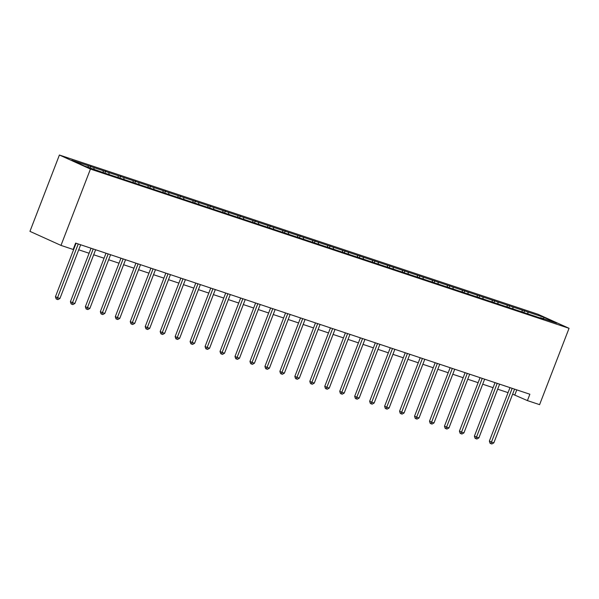 <?xml version="1.0" encoding="UTF-8"?>
<svg xmlns="http://www.w3.org/2000/svg" width="599" height="599" viewBox="0 0 599 599"><rect width="100%" height="100%" fill="white"/><g stroke="black" fill="none" stroke-linecap="round" stroke-linejoin="round"><path stroke-width="0.9" d="M90.442 169.068L60.986 245.403L29.95 231.356L59.406 155.021L538.014 314.265L569.05 328.312L90.442 169.068L59.406 155.021M543.989 317.35L71.715 160.218L84.466 165.983L103.829 172.797L543.495 319.08L540.433 317.695L556.741 323.123L543.989 317.35L543.383 318.675M512.632 394.164L527.412 400.596L529.868 394.232L75.624 243.097L73.168 249.461L60.986 245.403M93.773 167.555L94.118 169.195M102.983 170.618L103.402 172.602M108.733 172.534L109.085 174.174M117.943 175.597L118.362 177.581M123.701 177.514L124.045 179.153M132.903 180.576L133.322 182.56M138.661 182.485L139.005 184.133M147.871 185.555L148.29 187.532M153.621 187.465L153.973 189.112M162.831 190.534L163.25 192.511M168.589 192.444L168.933 194.091M177.791 195.506L178.21 197.49M183.549 197.423L183.893 199.07M192.758 200.485L193.178 202.469M198.509 202.402L198.861 204.049M207.718 205.464L208.138 207.449M213.476 207.381L213.821 209.021M222.678 210.444L223.098 212.428M228.436 212.36L228.781 214M237.646 215.423L238.065 217.407M243.396 217.34L243.748 218.979M252.606 220.402L253.025 222.386M258.364 222.319L258.708 223.959M267.566 225.381L267.985 227.365M273.324 227.291L273.668 228.938M282.533 230.36L282.945 232.337M288.284 232.27L288.636 233.917M297.493 235.34L297.913 237.316M303.251 237.249L303.596 238.896M312.453 240.311L312.873 242.296M318.211 242.228L318.556 243.875M327.421 245.291L327.833 247.275M333.171 247.207L333.523 248.855M342.381 250.27L342.8 252.254M348.139 252.186L348.483 253.826M357.341 255.249L357.76 257.233M363.099 257.166L363.443 258.805M372.308 260.228L372.72 262.212M378.059 262.145L378.411 263.785M387.268 265.207L387.688 267.191M393.026 267.124L393.371 268.764M402.229 270.186L402.648 272.171M407.986 272.096L408.331 273.743M417.196 275.166L417.608 277.142M422.946 277.075L423.298 278.722M432.156 280.145L432.575 282.122M437.914 282.054L438.258 283.701M447.116 285.117L447.535 287.101M452.874 287.033L453.218 288.681M462.084 290.096L462.495 292.08M467.834 292.012L468.186 293.66M477.044 295.075L477.463 297.059M482.801 296.992L483.146 298.631M492.004 300.054L492.423 302.038M497.762 301.971L498.106 303.611M506.971 305.033L507.383 307.017M512.722 306.95L513.066 308.59M521.931 310.012L522.35 311.997M527.689 311.929L528.033 313.569M527.412 400.596L539.594 404.647L569.05 328.312M73.684 248.121L74.141 248.271M78.716 249.798L89.101 253.25M93.684 254.777L104.061 258.229M108.644 259.749L119.029 263.208M123.604 264.728L133.989 268.187M138.571 269.707L148.949 273.166M153.531 274.686L163.916 278.138M168.491 279.666L178.876 283.117M183.459 284.645L193.836 288.097M198.419 289.624L208.804 293.076M213.379 294.603L223.764 298.055M228.346 299.582L238.724 303.034M243.306 304.554L253.684 308.013M258.266 309.533L268.651 312.992M273.234 314.512L283.612 317.972M288.194 319.492L298.572 322.943M303.154 324.471L313.539 327.923M318.121 329.45L328.499 332.902M333.081 334.429L343.459 337.881M348.041 339.408L358.427 342.86M363.009 344.388L373.387 347.839M377.969 349.359L388.347 352.818M392.929 354.338L403.314 357.798M407.897 359.318L418.274 362.777M422.857 364.297L433.234 367.749M437.817 369.276L448.202 372.728M452.784 374.255L463.162 377.707M467.744 379.234L478.122 382.686M482.704 384.214L493.089 387.665M497.672 389.193L508.049 392.644M88.016 165.638L88.367 167.286M516.772 389.874L514.833 394.898M524.627 310.544L523.848 312.543M509.659 305.565L508.888 307.564M494.699 300.586L493.928 302.592M479.739 295.607L478.96 297.613M464.772 290.627L464 292.634M449.812 285.648L449.04 287.655M434.852 280.669L434.073 282.676M419.884 275.69L419.113 277.696M404.924 270.711L404.153 272.717M389.964 265.739L389.185 267.738M374.996 260.76L374.225 262.759M360.036 255.78L359.265 257.787M345.076 250.801L344.298 252.808M330.109 245.822L329.338 247.829M315.149 240.843L314.378 242.85M300.189 235.864L299.41 237.87M285.221 230.885L284.45 232.891M270.261 225.905L269.49 227.912M255.301 220.926L254.523 222.933M240.334 215.954L239.563 217.954M225.374 210.975L224.603 212.982M210.414 205.996L209.635 208.003M195.446 201.017L194.675 203.024M180.486 196.038L179.715 198.044M165.526 191.059L164.747 193.065M150.559 186.079L149.787 188.086M135.599 181.1L134.827 183.107M120.639 176.121L119.86 178.128M105.671 171.149L104.9 173.148M90.711 166.17L90.067 167.847M509.989 387.62L489.353 441.104L491.45 442.047L512.167 388.362A1.363 1.011 114.4 0 0 512.175 388.347M493.846 442.848L491.861 443.979L490.903 443.657L491.45 442.047L493.846 442.848L514.563 389.163A1.363 1.011 114.4 0 1 514.571 389.14M490.903 443.657L490.064 443.282L489.353 441.104M495.029 382.641L474.393 436.124L476.49 437.075L497.2 383.382A1.363 1.011 114.4 0 0 497.207 383.367M478.886 437.869L476.901 439L475.935 438.678L476.49 437.075L478.886 437.869L499.603 384.184A1.363 1.011 114.4 0 0 499.603 384.184M475.935 438.678L475.097 438.303L474.393 436.124M480.061 377.662L459.426 431.145L461.522 432.096L482.24 378.403A1.363 1.011 114.4 0 0 482.247 378.388M463.926 432.89L461.934 434.02L460.975 433.698L461.522 432.096L463.926 432.89L484.636 379.204A1.363 1.011 114.4 0 0 484.636 379.204M460.975 433.698L460.137 433.324L459.426 431.145M465.101 372.683L444.465 426.166L446.562 427.117L467.28 373.424A1.363 1.011 114.4 0 0 467.287 373.409M448.958 427.911L446.974 429.041L446.015 428.727L446.562 427.117L448.958 427.911L469.676 374.225A1.363 1.011 114.4 0 0 469.676 374.225M446.015 428.727L445.177 428.345L444.465 426.166M450.141 367.704L429.505 421.187L431.602 422.138L452.312 368.445A1.363 1.011 114.4 0 0 452.32 368.43M433.998 422.931L432.014 424.062L431.048 423.748L431.602 422.138L433.998 422.931L454.716 369.246A1.363 1.011 114.4 0 0 454.716 369.246M431.048 423.748L430.209 423.366L429.505 421.187M435.174 362.724L414.538 416.208L416.634 417.159L437.352 363.473A1.363 1.011 114.4 0 0 437.36 363.451M419.038 417.96L417.046 419.083L416.088 418.768L416.634 417.159L419.038 417.96L439.748 364.267A1.363 1.011 114.4 0 0 439.748 364.267M416.088 418.768L415.249 418.387L414.538 416.208M420.213 357.753L399.578 411.228L401.674 412.179L422.392 358.494A1.363 1.011 114.4 0 0 422.4 358.479M404.07 412.981L402.086 414.111L401.128 413.789L401.674 412.179L404.07 412.981L424.788 359.288A1.363 1.011 114.4 0 0 424.788 359.288M401.128 413.789L400.289 413.407L399.578 411.228M405.253 352.774L384.618 406.249L386.714 407.2L407.425 353.515A1.363 1.011 114.4 0 0 407.432 353.5M389.11 408.001L387.126 409.132L386.16 408.81L386.714 407.2L389.11 408.001L409.828 354.308A1.363 1.011 114.4 0 0 409.828 354.308M386.16 408.81L385.322 408.428L384.618 406.249M390.286 347.794L369.65 401.278L371.747 402.221L392.465 348.536A1.363 1.011 114.4 0 0 392.472 348.521M374.15 403.022L372.159 404.153L371.2 403.831L371.747 402.221L374.15 403.022L394.861 349.329A1.363 1.011 114.4 0 0 394.861 349.329M371.2 403.831L370.362 403.449L369.65 401.278M375.326 342.815L354.69 396.298L356.787 397.242L377.505 343.556A1.363 1.011 114.4 0 0 377.512 343.541M359.183 398.043L357.199 399.174L356.24 398.852L356.787 397.242L359.183 398.043L379.901 344.358A1.363 1.011 114.4 0 0 379.901 344.358M356.24 398.852L355.402 398.477L354.69 396.298M360.366 337.836L339.73 391.319L341.827 392.27L362.545 338.577A1.363 1.011 114.4 0 0 362.545 338.562M344.223 393.064L342.239 394.194L341.273 393.872L341.827 392.27L344.223 393.064L364.941 339.378A1.363 1.011 114.4 0 0 364.941 339.378M341.273 393.872L340.434 393.498L339.73 391.319M345.398 332.857L324.763 386.34L326.859 387.291L347.577 333.598A1.363 1.011 114.4 0 0 347.585 333.583M329.263 388.085L327.271 389.215L326.313 388.893L326.859 387.291L329.263 388.085L349.973 334.399A1.363 1.011 114.4 0 0 349.973 334.399M326.313 388.893L325.474 388.519L324.763 386.34M330.438 327.878L309.803 381.361L311.899 382.312L332.617 328.619A1.363 1.011 114.4 0 0 332.625 328.604M314.295 383.105L312.311 384.236L311.353 383.922L311.899 382.312L314.295 383.105L335.013 329.42A1.363 1.011 114.4 0 0 335.013 329.42M311.353 383.922L310.514 383.54L309.803 381.361M315.478 322.898L294.843 376.382L296.939 377.333L317.657 323.64A1.363 1.011 114.4 0 0 317.657 323.625M299.335 378.126L297.351 379.257L296.385 378.942L296.939 377.333L299.335 378.126L320.053 324.441A1.363 1.011 114.4 0 0 320.053 324.441M296.385 378.942L295.547 378.561L294.843 376.382M300.511 317.919L279.875 371.402L281.972 372.353L302.69 318.668A1.363 1.011 114.4 0 0 302.697 318.646M284.375 373.155L282.384 374.278L281.425 373.963L281.972 372.353L284.375 373.155L305.086 319.462A1.363 1.011 114.4 0 0 305.086 319.462M281.425 373.963L280.587 373.581L279.875 371.402M285.551 312.948L264.915 366.423L267.012 367.374L287.73 313.689A1.363 1.011 114.4 0 0 287.737 313.674L287.58 313.621M269.408 368.175L267.424 369.306L266.465 368.984L267.012 367.374L269.408 368.175L290.126 314.482A1.363 1.011 114.4 0 0 290.126 314.482M266.465 368.984L265.627 368.602L264.915 366.423M270.591 307.968L249.955 361.444L252.052 362.395L272.77 308.71A1.363 1.011 114.4 0 0 272.77 308.695L272.62 308.642M254.448 363.196L252.464 364.327L251.505 364.005L252.052 362.395L254.448 363.196L275.166 309.503A1.363 1.011 114.4 0 0 275.166 309.503M251.505 364.005L250.659 363.623L249.955 361.444M255.623 302.989L234.988 356.472L237.084 357.416L257.802 303.73A1.363 1.011 114.4 0 0 257.81 303.715L257.66 303.663M239.488 358.217L237.496 359.348L236.538 359.026L237.084 357.416L239.488 358.217L260.198 304.524A1.363 1.011 114.4 0 0 260.198 304.524M236.538 359.026L235.699 358.644L234.988 356.472M240.663 298.01L220.028 351.493L222.124 352.437L242.842 298.751A1.363 1.011 114.4 0 0 242.85 298.736L242.7 298.684M224.52 353.238L222.536 354.368L221.578 354.046L222.124 352.437L224.52 353.238L245.238 299.552A1.363 1.011 114.4 0 0 245.238 299.552M221.578 354.046L220.739 353.672L220.028 351.493M225.703 293.031L205.068 346.514L207.164 347.465L227.882 293.772A1.363 1.011 114.4 0 0 227.882 293.757L227.732 293.705M209.56 348.259L207.576 349.389L206.618 349.067L207.164 347.465L209.56 348.259L230.278 294.573A1.363 1.011 114.4 0 0 230.278 294.573M206.618 349.067L205.771 348.693L205.068 346.514M210.736 288.052L190.1 341.535L192.197 342.486L212.915 288.793A1.363 1.011 114.4 0 0 212.922 288.778L212.772 288.725M194.6 343.279L192.608 344.41L191.65 344.088L192.197 342.486L194.6 343.279L215.311 289.594A1.363 1.011 114.4 0 0 215.311 289.594M191.65 344.088L190.811 343.714L190.1 341.535M195.776 283.072L175.14 336.556L177.237 337.507L197.955 283.814A1.363 1.011 114.4 0 0 197.962 283.799L197.812 283.754M179.633 338.3L177.648 339.431L176.69 339.116L177.237 337.507L179.633 338.3L200.351 284.615A1.363 1.011 114.4 0 0 200.351 284.615M176.69 339.116L175.851 338.734L175.14 336.556M180.816 278.093L160.18 331.576L162.277 332.527L182.995 278.834A1.363 1.011 114.4 0 0 182.995 278.82L182.845 278.775M164.673 333.321L162.688 334.452L161.73 334.137L162.277 332.527L164.673 333.321L185.391 279.636A1.363 1.011 114.4 0 0 185.391 279.636M161.73 334.137L160.884 333.755L160.18 331.576M165.848 273.114L145.213 326.597L147.309 327.548L168.027 273.863A1.363 1.011 114.4 0 0 168.034 273.84L167.885 273.795M149.713 328.342L147.721 329.472L146.762 329.158L147.309 327.548L149.713 328.342L170.423 274.656A1.363 1.011 114.4 0 0 170.423 274.656M146.762 329.158L145.924 328.776L145.213 326.597M150.888 268.142L130.253 321.618L132.349 322.569L153.067 268.884A1.363 1.011 114.4 0 0 153.074 268.869L152.925 268.816M134.745 323.37L132.761 324.501L131.802 324.179L132.349 322.569L134.745 323.37L155.463 269.677A1.363 1.011 114.4 0 0 155.463 269.677M131.802 324.179L130.964 323.797L130.253 321.618M135.928 263.163L115.293 316.639L117.389 317.59L138.107 263.904A1.363 1.011 114.4 0 0 138.107 263.889L137.957 263.837M119.785 318.391L117.801 319.522L116.842 319.2L117.389 317.59L119.785 318.391L140.503 264.698A1.363 1.011 114.4 0 0 140.503 264.698M116.842 319.2L116.004 318.818L115.293 316.639M120.961 258.184L100.325 311.667L102.422 312.611L123.139 258.925A1.363 1.011 114.4 0 0 123.147 258.91L122.997 258.858M104.825 313.412L102.833 314.542L101.875 314.22L102.422 312.611L104.825 313.412L125.535 259.719A1.363 1.011 114.4 0 0 125.535 259.719M101.875 314.22L101.036 313.839L100.325 311.667M106.001 253.205L85.365 306.688L87.461 307.631L108.179 253.946A1.363 1.011 114.4 0 0 108.187 253.931L108.037 253.879M89.857 308.433L87.873 309.563L86.915 309.241L87.461 307.631L89.857 308.433L110.575 254.747A1.363 1.011 114.4 0 1 110.583 254.725M86.915 309.241L86.076 308.867L85.365 306.688M91.041 248.226L70.405 301.709L72.501 302.652L93.219 248.967A1.363 1.011 114.4 0 0 93.219 248.952L93.07 248.899M74.897 303.453L72.913 304.584L71.955 304.262L72.501 302.652L74.897 303.453L95.615 249.768A1.363 1.011 114.4 0 1 95.623 249.753M71.955 304.262L71.116 303.888L70.405 301.709M76.073 243.246L55.437 296.73L57.534 297.681L78.252 243.988A1.363 1.011 114.4 0 0 78.259 243.973L78.11 243.92M59.937 298.474L57.946 299.605L56.987 299.283L57.534 297.681L59.937 298.474L80.648 244.789A1.363 1.011 114.4 0 1 80.655 244.774M56.987 299.283L56.149 298.908L55.437 296.73"/></g></svg>
